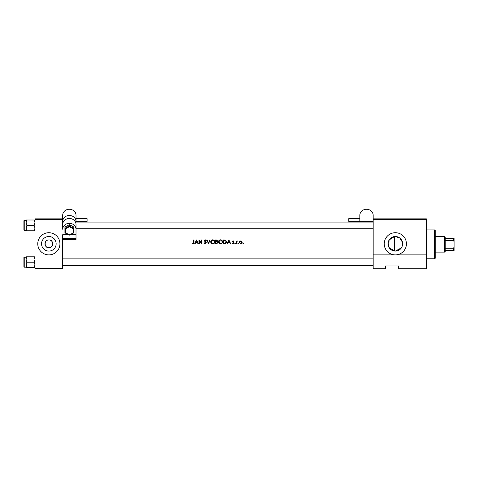 <?xml version="1.0" encoding="UTF-8"?>
<svg xmlns="http://www.w3.org/2000/svg" width="478" height="478" viewBox="0 0 478 478"><rect width="100%" height="100%" fill="white"/><g stroke="black" fill="none" stroke-linecap="round" stroke-linejoin="round"><path stroke-width="0.72" d="M48.846 239.92A3.878 3.878 0 0 0 44.968 243.798A3.878 3.878 0 0 0 48.846 247.682C43.707 248.076 44.92 240.093 46.85 240.476C44.926 240.081 43.701 248.07 48.846 247.682C53.984 248.076 52.771 240.093 50.847 240.476C52.765 240.081 53.996 248.07 48.846 247.682A3.878 3.878 0 0 0 52.729 243.798A3.878 3.878 0 0 0 48.846 239.92M48.846 236.502A7.295 7.295 0 0 0 41.55 243.798A7.295 7.295 0 0 0 48.846 251.093A7.295 7.295 0 0 0 56.141 243.798A7.295 7.295 0 0 0 48.846 236.502M48.846 232.714A11.09 11.09 0 0 0 37.762 243.798A11.09 11.09 0 0 0 48.846 254.888A11.09 11.09 0 0 0 59.935 243.798A11.09 11.09 0 0 0 48.846 232.714M388.518 246.403L389.158 239.92L394.559 236.544L394.559 251.058L389.11 247.604M394.559 251.058L395.336 251.093L401.406 247.849M402.482 242.334L399.961 238.158L395.336 236.502A7.295 7.295 0 0 0 388.04 243.798A7.295 7.295 0 0 0 395.336 251.093A7.295 7.295 0 0 0 402.631 243.798A7.295 7.295 0 0 0 395.336 236.502L394.559 236.544M395.336 232.714A11.09 11.09 0 0 0 384.246 243.798A11.09 11.09 0 0 0 395.336 254.888A11.09 11.09 0 0 0 406.425 243.798A11.09 11.09 0 0 0 395.336 232.714M402.076 246.588L402.631 243.768M196.566 239.92L194.671 243.798L195.054 243.798L195.645 242.555L197.402 242.555L197.976 243.798L198.358 243.798L196.566 239.92M204.028 243.051L205.205 243.9L206.317 242.848L204.626 240.709L205.193 240.219L205.952 240.715L206.269 240.476L205.235 239.819L204.279 240.727L205.97 242.842L205.205 243.505L204.357 242.854L204.028 243.051M212.71 239.819C211.467 239.944 210.798 240.631 210.696 241.88C210.81 243.117 211.491 243.792 212.74 243.9C213.989 243.786 214.664 243.105 214.771 241.856C214.67 240.607 213.977 239.926 212.71 239.819M220.472 239.819C219.229 239.944 218.56 240.631 218.458 241.88C218.571 243.117 219.253 243.792 220.501 243.9C221.75 243.786 222.425 243.105 222.533 241.856C222.431 240.607 221.738 239.926 220.472 239.819M228.902 239.92L227.014 243.798L227.982 242.555L229.745 242.555L230.318 243.798L230.695 243.798L228.902 239.92M235.146 243.852L235.469 243.529L235.146 243.206L234.823 243.529L235.146 243.852L235.469 243.529L235.146 243.206L235.469 243.529L235.146 243.852L234.823 243.529L235.146 243.206L235.469 243.529L235.146 243.852L234.823 243.529M238.235 243.206L237.907 243.529L238.235 243.852L238.558 243.529L238.235 243.206L238.558 243.529L238.235 243.852L237.907 243.529L238.235 243.206L238.558 243.529L238.235 243.852L237.907 243.529L238.235 243.206L238.558 243.529L238.235 243.852M243.26 243.852L243.583 243.529L243.26 243.206L242.932 243.529L243.26 243.852L243.583 243.529L243.26 243.206L243.583 243.529L243.26 243.852L242.932 243.529L243.26 243.206L243.583 243.529L243.26 243.852L242.932 243.529M240.721 240.918L239.639 241.384L239.251 242.388L240.721 243.852L242.191 242.388L241.796 241.384L240.721 240.918M236.168 240.966L236.168 243.798L236.514 243.798L236.58 241.874L237.512 241.014L236.514 241.384L236.168 240.966M234.029 241.318L233.3 240.918L232.583 241.659L233.73 243.045L232.433 243.469L233.246 243.852L234.077 243.033L232.935 241.647L234.029 241.318L233.515 240.948M223.334 243.798L224.535 243.798C225.783 243.792 226.441 243.159 226.518 241.91L225.347 240.058L223.334 239.92L223.334 243.798M215.572 239.92L215.572 243.798L216.618 243.798L217.86 242.699L217.114 241.707L217.562 240.882L216.325 239.92L215.572 239.92M206.813 239.92L208.504 243.798L210.147 239.92L209.776 239.92L208.48 242.979L207.189 239.92L206.813 239.92M198.956 243.798L199.302 243.798L199.302 240.751L201.937 243.798L201.937 239.92L201.591 239.92L201.591 242.973L198.956 239.92L198.956 243.798M193.632 239.92L193.632 242.501L193.094 243.505L192.341 243.153L192.138 243.451L193.07 243.9L193.978 242.543L193.978 239.92L193.632 239.92M426.382 219.408L426.382 268.75L398.664 268.75L398.664 265.977L385.358 265.977L385.358 268.75L373.163 268.75L373.163 218.852L426.382 218.852L426.382 219.408L373.163 219.408M34.99 219.408L34.99 218.852L62.708 218.852L62.708 219.408L34.99 219.408L34.99 268.194L62.708 268.194L62.708 268.75L34.99 268.75L34.99 268.194M62.708 219.408L62.708 229.267A6.65 5.945 0 0 1 69.358 223.328A6.65 5.945 0 0 1 76.014 229.267L76.014 234.716L70.2 234.716M62.708 239.586L76.014 239.586L76.014 238.594L62.708 238.594L62.708 268.194M426.382 254.888L373.163 254.888M241.796 241.384L242.191 242.388M239.251 242.388L239.639 241.384M241.82 242.615L240.721 241.265L241.838 242.394L241.76 241.964M241.838 242.394L240.942 243.481M241.36 243.314L241.766 242.788M240.5 243.481L239.621 242.609M239.603 242.394L240.721 241.265L239.603 242.394M237.208 240.918L236.514 241.384L237.512 241.014M236.628 241.719L237.028 241.282M236.514 242.848L236.556 241.999M233.3 241.265L232.935 241.647L233.3 241.265L233.79 241.563L233.3 241.265L233.031 241.904L234.077 243.033L233.437 242.197M233.246 243.852L232.433 243.469M233.718 243.141L233.228 243.505L232.666 243.206L233.228 243.505L233.73 243.045L232.583 241.659L233.3 240.918M232.714 242.095L232.583 241.659M228.872 240.679L229.56 242.161L228.173 242.161L228.872 240.679M224.738 239.944L225.042 239.98M226.488 242.304L226.387 242.675M225.389 243.69L224.929 243.78M225.371 240.512L226.166 241.91L225.234 243.302L223.68 243.404L223.68 240.32L224.869 240.368M224.469 240.332L223.955 240.32M226.154 242.131L226.154 241.665M226.07 241.306L225.58 240.637M224.128 243.404L225.443 243.218M225.64 243.099L226.142 242.215M218.685 240.912L218.882 240.607M218.894 240.583L219.527 240.058M221.236 239.95L221.613 240.141M221.631 240.153L221.941 240.41M221.947 243.302L220.902 243.864M220.501 243.9L219.713 243.756M219.354 243.565L219.055 243.314M218.787 242.991L218.607 242.657M220.818 240.249L222.156 241.533M222.121 241.384L221.834 240.846M222.156 242.185L222.186 241.856C222.091 242.878 221.523 243.422 220.489 243.505L220.818 243.475M220.161 243.475L218.805 241.874L219.085 242.794M219.091 240.936L218.805 241.874L220.197 240.243M217.562 240.882L217.114 241.707M217.412 241.85L217.849 242.531M216.964 241.384L217.209 240.888L215.919 241.563L215.919 240.32L217.167 240.661M217.209 240.888L216.57 240.326M216.898 243.368L217.508 242.699L216.875 242.005L217.508 242.699L215.919 243.404L215.919 241.958L216.875 242.005L216.152 241.958M210.923 240.912L211.121 240.607M211.133 240.583L211.766 240.058M213.475 239.95L213.851 240.141M213.869 240.153L214.18 240.41M214.186 243.302L213.14 243.864M212.74 243.9L211.951 243.756M211.593 243.565L211.294 243.314M211.031 243.003L210.846 242.657M213.057 240.249L214.395 241.533M214.359 241.384L214.072 240.846M214.395 242.185L214.425 241.856C214.329 242.878 213.762 243.422 212.728 243.505L213.057 243.475M212.399 243.475L211.043 241.874L211.324 242.794M211.33 240.936L211.043 241.874L212.435 240.243M205.068 243.487L204.506 243.087M205.205 243.505L205.97 242.842L204.279 240.727M205.97 242.842L205.337 241.999M204.291 240.542L204.871 239.884M205.235 239.819L205.809 239.992M205.833 240.016L206.167 240.35M205.313 240.231L205.869 240.607M205.193 240.219L204.626 240.709L205.193 240.219L204.626 240.709L205.403 241.599M204.638 240.607L204.883 241.211M205.701 241.826L206.012 242.125M206.114 242.25L206.293 242.651M196.536 240.679L197.223 242.161L195.831 242.161L196.536 240.679M193.96 243.009L193.907 243.32M193.07 243.9L192.138 243.451M192.341 243.153L193.393 243.398M193.094 243.505L193.632 242.501M434.699 229.942L435.249 230.498L435.249 258.216L434.699 258.771L434.699 229.942L426.382 229.942M62.708 222.067L63.245 222.067M75.47 222.067L373.163 222.067M76.014 228.723L373.163 228.723M34.99 256.811L34.153 256.811L34.99 259.506L34.153 262.207L34.99 264.902L34.153 267.602L26.953 267.602L26.117 264.902L26.953 262.207L26.117 259.506L26.953 256.811L26.117 256.811L26.117 267.602L26.953 267.602M23.9 266.861L23.9 257.546L24.235 257.218L24.235 267.196L23.9 266.861M34.153 256.811L26.953 256.811M34.153 262.207L26.953 262.207M34.153 267.602L34.99 267.602M373.163 265.535L62.708 265.535M373.163 258.879L62.708 258.879M26.117 222.694L26.117 228.096L26.953 225.395L26.117 222.694L26.953 220L26.117 220L26.117 222.694M24.235 230.384L23.9 230.049L23.9 220.74L24.235 220.406L24.235 230.384L26.117 230.384M34.99 220L34.153 220L34.99 222.694L34.153 225.395L26.953 225.395M34.153 220L26.953 220M34.153 225.395L34.99 228.096L34.153 230.79L26.953 230.79L26.117 228.096L26.117 230.79L26.953 230.79M34.153 230.79L34.99 230.79M444.677 236.592L445.227 237.148L445.227 251.559L444.677 252.115L444.677 236.592L435.249 236.592M445.227 248.196L453.544 248.196L454.1 247.012L454.1 250.454L453.544 250.454L453.544 248.196M445.227 238.259L454.1 238.259L454.1 247.012M454.1 241.695L453.544 240.512L453.544 238.259M445.227 240.512L453.544 240.512M445.227 250.454L453.544 250.454M76.014 218.631L87.098 218.631L87.098 221.404L76.014 221.404M68.515 234.716L62.708 234.716L62.708 238.594M62.708 229.267L62.708 224.415A6.65 5.945 0 0 1 69.358 218.47A6.65 5.945 0 0 1 76.014 224.415L76.014 229.267M76.014 238.594L76.014 234.716M62.708 218.852L62.708 215.196A6.65 5.945 0 0 1 69.358 209.25A6.65 5.945 0 0 1 76.014 215.196L76.014 222.067M62.708 221.422A6.65 5.945 0 0 1 69.358 215.482A6.65 5.945 0 0 1 76.014 221.422M73.242 228.771L73.797 228.233L73.797 232.81L73.242 232.774L73.242 228.771L69.358 226.769L69.358 224.702L64.924 226.99L64.924 228.233L69.358 225.951L73.797 228.233L73.797 226.99L69.358 224.702M64.924 232.81L65.48 232.774L64.924 232.81L64.924 228.233L65.48 228.771L65.48 232.774L69.358 234.776L73.797 232.81M69.358 235.098L69.358 234.776L69.358 235.098M359.856 221.404L348.767 221.404L348.767 218.631L359.856 218.631M373.163 218.852L373.163 215.196A6.65 5.945 0 0 0 366.507 209.25A6.65 5.945 0 0 0 359.856 215.196L359.856 222.067M359.856 221.631L373.163 221.631M69.358 226.769L65.48 228.771M434.699 258.771L426.382 258.771M24.235 267.196L26.117 267.196M24.235 257.218L26.117 257.218M24.235 220.406L26.117 220.406M444.677 252.115L435.249 252.115M394.559 236.592L394.201 236.592M73.749 232.888L69.358 235.152L64.972 232.888"/></g></svg>
